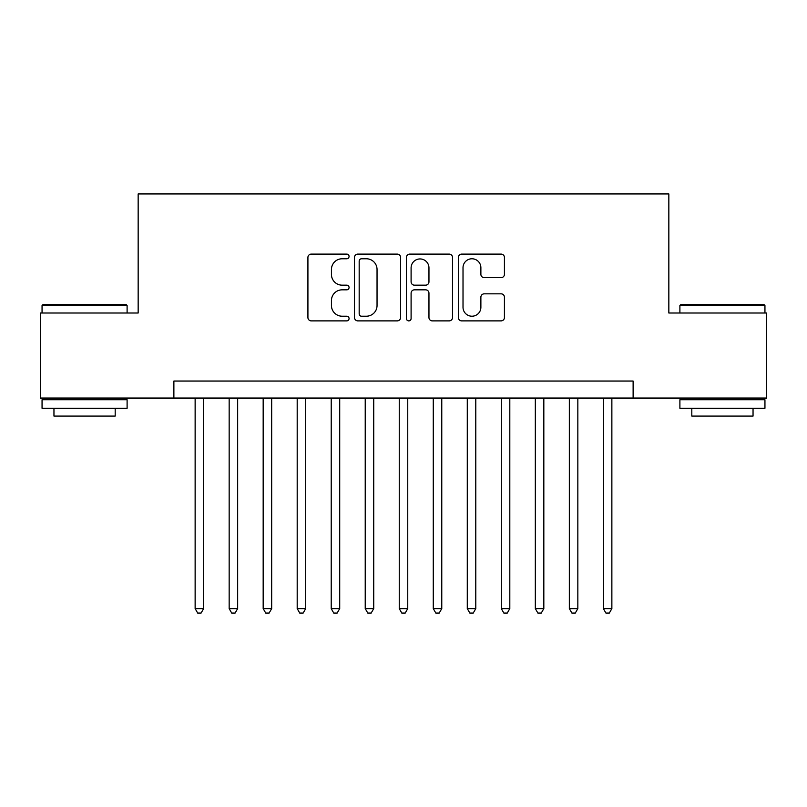 <?xml version="1.0" encoding="UTF-8"?>
<svg xmlns="http://www.w3.org/2000/svg" width="807" height="807" viewBox="0 0 807 807"><rect width="100%" height="100%" fill="white"/><g stroke="black" fill="none" stroke-linecap="round" stroke-linejoin="round"><path stroke-width="1.21" d="M349.068 256.444A2.34 2.34 0 0 0 346.738 254.104L311.26 254.104A3.339 3.339 0 0 0 307.921 257.443L307.921 317.544A3.339 3.339 0 0 0 311.26 320.883L346.738 320.883A2.34 2.34 0 0 0 349.068 318.553A2.34 2.34 0 0 0 346.738 316.213L342.148 316.213A10.683 10.683 0 0 1 331.455 305.53L331.455 300.517A10.683 10.683 0 0 1 342.148 289.834L346.738 289.834A2.34 2.34 0 0 0 349.068 287.494A2.34 2.34 0 0 0 346.738 285.164L342.148 285.164A10.683 10.683 0 0 1 331.455 274.471L331.455 269.467A10.683 10.683 0 0 1 342.148 258.775L346.738 258.775A2.34 2.34 0 0 0 349.068 256.444M501.086 277.648A3.339 3.339 0 0 0 504.425 274.309L504.425 257.443A3.339 3.339 0 0 0 501.086 254.104L461.685 254.104A3.339 3.339 0 0 0 458.346 257.443L458.346 317.544A3.339 3.339 0 0 0 461.685 320.883L501.086 320.883A3.339 3.339 0 0 0 504.425 317.544L504.425 297.178A3.339 3.339 0 0 0 501.086 293.839L484.22 293.839A3.339 3.339 0 0 0 480.881 297.178L480.881 307.285A8.927 8.927 0 0 1 471.954 316.213A8.927 8.927 0 0 1 463.016 307.285L463.016 267.712A8.927 8.927 0 0 1 471.954 258.775A8.927 8.927 0 0 1 480.881 267.712L480.881 274.309A3.339 3.339 0 0 0 484.22 277.648L501.086 277.648M173.878 398.053L40.35 398.053L40.35 313.015L138.158 313.015L138.158 193.942L668.842 193.942L668.842 313.015L766.65 313.015L766.65 398.053L633.122 398.053L633.122 381.045L173.878 381.045L173.878 398.053L633.122 398.053M400.575 257.443A3.339 3.339 0 0 0 397.236 254.104L357.834 254.104A3.339 3.339 0 0 0 354.495 257.443L354.495 317.544A3.339 3.339 0 0 0 357.834 320.883L397.236 320.883A3.339 3.339 0 0 0 400.575 317.544L400.575 257.443M409.764 254.104L449.166 254.104A3.339 3.339 0 0 1 452.505 257.443L452.505 317.544A3.339 3.339 0 0 1 449.166 320.883L432.3 320.883A3.339 3.339 0 0 1 428.961 317.544L428.961 293.173A3.339 3.339 0 0 0 425.622 289.834L414.435 289.834A3.339 3.339 0 0 0 411.096 293.173L411.096 318.553A2.34 2.34 0 0 1 408.756 320.883A2.34 2.34 0 0 1 406.425 318.553L406.425 257.443A3.339 3.339 0 0 1 409.764 254.104M361.506 258.775A2.34 2.34 0 0 0 359.176 261.115L359.176 313.873A2.34 2.34 0 0 0 361.506 316.213L366.348 316.213A10.683 10.683 0 0 0 377.04 305.53L377.04 269.467A10.683 10.683 0 0 0 366.348 258.775L361.506 258.775M428.961 267.874A8.927 8.927 0 0 0 420.033 258.946A8.927 8.927 0 0 0 411.096 267.874L411.096 281.814A3.339 3.339 0 0 0 414.435 285.164L425.622 285.164A3.339 3.339 0 0 0 428.961 281.814L428.961 267.874M195.133 398.053L195.133 608.629L203.636 608.629L203.636 398.053M203.636 608.629L201.084 613.058L197.685 613.058L195.133 608.629M43.074 304.501L126.074 304.501L127.103 305.53L42.055 305.53L43.074 304.501M84.574 408.261L42.055 408.261L42.055 399.758L127.103 399.758L127.103 408.261L84.574 408.261M115.189 408.261L115.189 416.089L53.958 416.089L53.958 408.261M680.926 304.501L763.926 304.501L764.945 305.53L679.898 305.53L680.926 304.501M722.426 408.261L679.898 408.261L679.898 399.758L764.945 399.758L764.945 408.261L722.426 408.261M753.042 408.261L753.042 416.089L691.811 416.089L691.811 408.261M229.158 398.053L229.158 608.629L237.661 608.629L237.661 398.053M237.661 608.629L235.109 613.058L231.71 613.058L229.158 608.629M263.173 398.053L263.173 608.629L271.677 608.629L271.677 398.053M271.677 608.629L269.124 613.058L265.725 613.058L263.173 608.629M297.188 398.053L297.188 608.629L305.692 608.629L305.692 398.053M305.692 608.629L303.15 613.058L299.74 613.058L297.188 608.629M331.213 398.053L331.213 608.629L339.717 608.629L339.717 398.053M339.717 608.629L337.165 613.058L333.765 613.058L331.213 608.629M365.228 398.053L365.228 608.629L373.732 608.629L373.732 398.053M373.732 608.629L371.18 613.058L367.78 613.058L365.228 608.629M399.243 398.053L399.243 608.629L407.757 608.629L407.757 398.053M407.757 608.629L405.205 613.058L401.795 613.058L399.243 608.629M433.268 398.053L433.268 608.629L441.772 608.629L441.772 398.053M441.772 608.629L439.22 613.058L435.82 613.058L433.268 608.629M467.283 398.053L467.283 608.629L475.787 608.629L475.787 398.053M475.787 608.629L473.235 613.058L469.835 613.058L467.283 608.629M501.308 398.053L501.308 608.629L509.812 608.629L509.812 398.053M509.812 608.629L507.26 613.058L503.85 613.058L501.308 608.629M535.323 398.053L535.323 608.629L543.827 608.629L543.827 398.053M543.827 608.629L541.275 613.058L537.876 613.058L535.323 608.629M569.338 398.053L569.338 608.629L577.842 608.629L577.842 398.053M577.842 608.629L575.29 613.058L571.891 613.058L569.338 608.629M603.364 398.053L603.364 608.629L611.867 608.629L611.867 398.053M611.867 608.629L609.315 613.058L605.916 613.058L603.364 608.629M42.055 313.015L42.055 305.53M61.443 399.758L61.443 398.053M107.704 399.758L107.704 398.053M127.103 313.015L127.103 305.53M679.898 313.015L679.898 305.53M699.296 399.758L699.296 398.053M745.557 399.758L745.557 398.053M764.945 313.015L764.945 305.53"/></g></svg>

